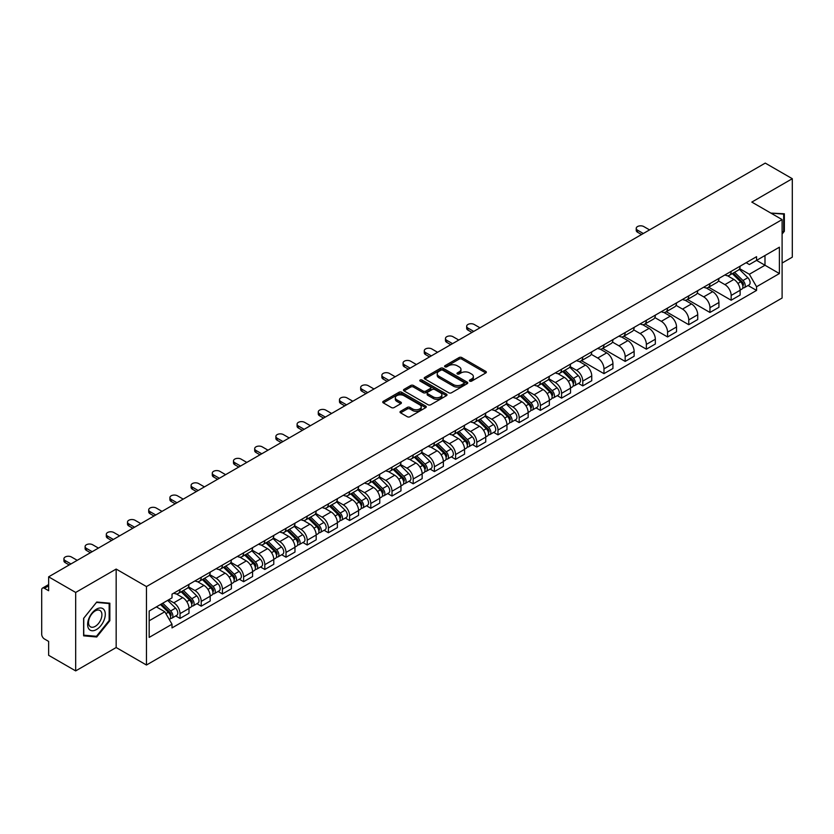 <?xml version="1.0" encoding="UTF-8"?>
<svg xmlns="http://www.w3.org/2000/svg" width="834" height="834" viewBox="0 0 834 834"><rect width="100%" height="100%" fill="white"/><g stroke="black" fill="none" stroke-linecap="round" stroke-linejoin="round"><path stroke-width="1.25" d="M469.761 381.128A1.324 0.761 0 0 0 471.627 381.128L485.795 372.954A1.887 1.084 0 0 0 486.347 372.183A1.887 1.084 0 0 0 485.795 371.411L461.786 357.546A1.887 1.084 0 0 0 459.127 357.546L444.949 365.73A1.324 0.761 0 0 0 444.564 366.272A1.324 0.761 0 0 0 444.949 366.814A1.324 0.761 0 0 0 446.816 366.814L448.65 365.751A6.036 3.482 0 0 1 457.188 365.751L459.19 366.908A6.036 3.482 0 0 1 460.962 369.368A6.036 3.482 0 0 1 459.19 371.828L457.355 372.892A1.324 0.761 0 0 0 456.969 373.434A1.324 0.761 0 0 0 457.355 373.966A1.324 0.761 0 0 0 459.221 373.966L461.056 372.913A6.036 3.482 0 0 1 469.594 372.913L471.596 374.07A6.036 3.482 0 0 1 473.358 376.53A6.036 3.482 0 0 1 471.596 378.99L469.761 380.054A1.324 0.761 0 0 0 469.375 380.596A1.324 0.761 0 0 0 469.761 381.128L469.761 380.054M400.57 411.298A1.887 1.084 0 0 0 400.018 412.069A1.887 1.084 0 0 0 400.57 412.84L407.305 416.729A1.887 1.084 0 0 0 409.974 416.729L425.715 407.638A1.887 1.084 0 0 0 426.268 406.867A1.887 1.084 0 0 0 425.715 406.095L401.707 392.241A1.887 1.084 0 0 0 399.038 392.241L383.296 401.321A1.887 1.084 0 0 0 382.743 402.092A1.887 1.084 0 0 0 383.296 402.864L391.438 407.565A1.887 1.084 0 0 0 394.107 407.565L400.841 403.677A1.887 1.084 0 0 0 401.394 402.905A1.887 1.084 0 0 0 400.841 402.134L396.807 399.809A5.046 2.909 0 0 1 395.326 397.745A5.046 2.909 0 0 1 398.443 395.055A5.046 2.909 0 0 1 403.937 395.681L419.742 404.813A5.046 2.909 0 0 1 421.222 406.867A5.046 2.909 0 0 1 418.105 409.557A5.046 2.909 0 0 1 412.611 408.931L409.974 407.409A1.887 1.084 0 0 0 407.305 407.409L400.57 411.298L400.57 412.84L407.305 408.983L407.305 407.409M146.461 586.573L116.166 569.069L75.675 592.453L48.633 576.836L765.258 163.099L792.3 178.705L751.809 202.089L782.104 219.582L146.461 586.573L146.461 665.021L782.104 298.03L782.104 219.582M448.786 392.783A1.887 1.084 0 0 0 451.455 392.783L467.196 383.692A1.887 1.084 0 0 0 467.749 382.921A1.887 1.084 0 0 0 467.196 382.149L443.188 368.294A1.887 1.084 0 0 0 440.519 368.294L424.777 377.375A1.887 1.084 0 0 0 424.225 378.146A1.887 1.084 0 0 0 424.777 378.917L448.786 392.783M420.701 381.419A1.324 0.761 0 0 1 422.046 381.607L446.43 395.681L430.709 404.751A1.887 1.084 0 0 1 428.05 404.751L404.042 390.896L404.042 389.353A1.887 1.084 0 0 0 403.489 390.124A1.887 1.084 0 0 0 404.042 390.896M404.042 389.353L410.776 385.464A1.887 1.084 0 0 1 413.445 385.464L423.182 391.083A1.887 1.084 0 0 0 425.851 391.083L430.313 388.508A1.887 1.084 0 0 0 430.865 387.737A1.887 1.084 0 0 0 430.313 386.966L420.18 381.117A1.324 0.761 0 0 1 419.794 380.575A1.324 0.761 0 0 1 420.607 379.866A1.324 0.761 0 0 1 422.046 380.033L446.451 394.128A1.887 1.084 0 0 1 447.003 394.899A1.887 1.084 0 0 1 446.451 395.67L446.451 394.128M75.675 592.453L75.675 670.901L48.633 655.295L48.633 641.409L44.421 638.969A3.847 2.221 -120 0 1 41.7 634.267L41.7 589.867A3.847 2.221 -120 0 1 42.492 588.106L48.633 584.561M782.104 263.044L792.3 257.164L792.3 178.705M75.675 670.901L116.166 647.528L146.461 665.021M48.633 576.836L48.633 590.722L44.421 588.293A3.847 2.221 -120 0 0 42.492 588.106M731.157 271.363A8.84 5.108 60 0 1 729.323 275.324L738.288 270.153A8.84 5.108 -120 0 0 740.123 266.182M718.428 280.881L724.902 284.613A8.84 5.108 60 0 1 731.157 295.444L740.123 290.263A8.84 5.108 -120 0 0 733.868 279.442L727.456 275.731M740.123 290.263L740.123 295.048L731.157 300.23L708.671 287.25M729.323 275.324A8.84 5.108 60 0 1 724.975 274.928M731.157 295.444L731.157 300.23M709.953 283.602A8.84 5.108 60 0 1 708.129 287.563L717.094 282.382A8.84 5.108 -120 0 0 718.929 278.42M687.477 299.489L709.953 312.469L718.929 307.287L718.929 302.502A8.84 5.108 -120 0 0 712.674 291.681L706.252 287.97M708.129 287.563A8.84 5.108 60 0 1 703.771 287.167M697.224 293.12L703.708 296.852A8.84 5.108 60 0 1 709.953 307.683L709.953 312.469M688.759 295.83A8.84 5.108 60 0 1 686.924 299.802L695.9 294.621A8.84 5.108 -120 0 0 697.724 290.659M666.283 311.728L688.759 324.707L697.724 319.526L697.724 314.741A8.84 5.108 -120 0 0 691.48 303.92L685.058 300.209M686.924 299.802A8.84 5.108 60 0 1 682.577 299.406M676.03 305.348L682.514 309.091A8.84 5.108 60 0 1 688.759 319.922L688.759 324.707M667.565 308.069A8.84 5.108 60 0 1 665.73 312.041L674.696 306.86A8.84 5.108 -120 0 0 676.53 302.898M645.078 323.967L667.565 336.946L676.53 331.765L676.53 326.98A8.84 5.108 -120 0 0 670.275 316.149L663.864 312.448M665.73 312.041A8.84 5.108 60 0 1 661.383 311.645M654.836 317.587L661.31 321.33A8.84 5.108 60 0 1 667.565 332.161L667.565 336.946M646.36 320.308A8.84 5.108 60 0 1 644.536 324.28L653.502 319.099A8.84 5.108 -120 0 0 655.336 315.137M623.884 336.206L646.36 349.185L655.336 344.004L655.336 339.219A8.84 5.108 -120 0 0 649.081 328.387L642.66 324.687M644.536 324.28A8.84 5.108 60 0 1 640.178 323.884M633.642 329.826L640.116 333.569A8.84 5.108 60 0 1 646.36 344.4L646.36 349.185M625.166 332.547A8.84 5.108 60 0 1 623.342 336.519L632.308 331.338A8.84 5.108 -120 0 0 634.132 327.376M602.69 348.435L625.166 361.414L634.132 356.243L634.132 351.458A8.84 5.108 -120 0 0 627.887 340.626L621.466 336.926M623.342 336.519A8.84 5.108 60 0 1 618.984 336.123M612.437 342.065L618.922 345.808A8.84 5.108 60 0 1 625.166 356.629L625.166 361.414M603.972 344.786A8.84 5.108 60 0 1 602.138 348.758L611.103 343.577A8.84 5.108 -120 0 0 612.938 339.605M581.486 360.674L603.972 373.653L612.938 368.482L612.938 363.697A8.84 5.108 -120 0 0 606.693 352.865L600.271 349.165M602.138 348.758A8.84 5.108 60 0 1 597.79 348.351M591.243 354.304L597.717 358.047A8.84 5.108 60 0 1 603.972 368.868L603.972 373.653M582.768 357.025A8.84 5.108 60 0 1 580.944 360.997L589.909 355.816A8.84 5.108 -120 0 0 591.744 351.844M578.473 383.411L582.778 385.892L591.744 380.721L591.744 375.936A8.84 5.108 -120 0 0 585.489 365.104L579.067 361.403M580.944 360.997A8.84 5.108 60 0 1 576.586 360.59M570.049 366.543L576.523 370.286A8.84 5.108 60 0 1 582.778 381.107L582.778 385.892M561.574 369.264A8.84 5.108 60 0 1 559.75 373.236L568.715 368.055A8.84 5.108 -120 0 0 570.539 364.083M557.279 395.65L561.574 398.131L570.539 392.96L570.539 388.175A8.84 5.108 -120 0 0 564.295 377.343L557.873 373.642M559.75 373.236A8.84 5.108 60 0 1 555.392 372.829M548.845 378.782L555.329 382.525A8.84 5.108 60 0 1 561.574 393.346L561.574 398.131M540.38 381.503A8.84 5.108 60 0 1 538.545 385.464L547.521 380.294A8.84 5.108 -120 0 0 549.345 376.322M536.074 407.889L540.38 410.37L549.345 405.188L549.345 400.403A8.84 5.108 -120 0 0 543.101 389.582L536.679 385.871M538.545 385.464A8.84 5.108 60 0 1 534.198 385.068M527.651 391.021L534.125 394.763A8.84 5.108 60 0 1 540.38 405.585L540.38 410.37M519.186 393.742A8.84 5.108 60 0 1 517.351 397.703L526.317 392.533A8.84 5.108 -120 0 0 528.151 388.561M514.88 420.127L519.186 422.609L528.151 417.427L528.151 412.642A8.84 5.108 -120 0 0 521.896 401.821L515.485 398.11M517.351 397.703A8.84 5.108 60 0 1 513.004 397.307M506.457 403.26L512.931 407.002A8.84 5.108 60 0 1 519.186 417.824L519.186 422.609M497.981 405.981A8.84 5.108 60 0 1 496.157 409.942L505.123 404.771A8.84 5.108 -120 0 0 506.947 400.8M493.686 432.366L497.981 434.848L506.957 429.666L506.957 424.881A8.84 5.108 -120 0 0 500.702 414.06L494.281 410.349M496.157 409.942A8.84 5.108 60 0 1 491.799 409.546M485.252 415.499L491.737 419.231A8.84 5.108 60 0 1 497.981 430.063L497.981 434.848M476.787 418.22A8.84 5.108 60 0 1 474.953 422.181L483.928 417.01A8.84 5.108 -120 0 0 485.753 413.038M472.492 444.605L476.787 447.087L485.753 441.905L485.753 437.12A8.84 5.108 -120 0 0 479.508 426.299L473.087 422.588M474.953 422.181A8.84 5.108 60 0 1 470.605 421.785M464.058 427.738L470.532 431.47A8.84 5.108 60 0 1 476.787 442.301L476.787 447.087M455.593 430.459A8.84 5.108 60 0 1 453.759 434.42L462.724 429.249A8.84 5.108 -120 0 0 464.559 425.277M451.288 456.844L455.593 459.326L464.559 454.144L464.559 449.359A8.84 5.108 -120 0 0 458.304 438.538L451.892 434.827M453.759 434.42A8.84 5.108 60 0 1 449.411 434.024M442.864 439.977L449.338 443.709A8.84 5.108 60 0 1 455.593 454.54L455.593 459.326M434.389 442.687A8.84 5.108 60 0 1 432.565 446.659L441.53 441.478A8.84 5.108 -120 0 0 443.365 437.516M430.094 469.083L434.389 471.564L443.365 466.383L443.365 461.598A8.84 5.108 -120 0 0 437.11 450.777L430.688 447.066M432.565 446.659A8.84 5.108 60 0 1 428.207 446.263M421.66 452.216L428.144 455.948A8.84 5.108 60 0 1 434.389 466.779L434.389 471.564M413.195 454.926A8.84 5.108 60 0 1 411.36 458.898L420.336 453.717A8.84 5.108 -120 0 0 422.16 449.755M408.9 481.322L413.195 483.803L422.16 478.622L422.16 473.837A8.84 5.108 -120 0 0 415.916 463.006L409.494 459.305M411.36 458.898A8.84 5.108 60 0 1 407.013 458.502M400.466 464.444L406.94 468.187A8.84 5.108 60 0 1 413.195 479.018L413.195 483.803M392.001 467.165A8.84 5.108 60 0 1 390.166 471.137L399.132 465.956A8.84 5.108 -120 0 0 400.966 461.994M387.695 493.551L392.001 496.042L400.966 490.861L400.966 486.076A8.84 5.108 -120 0 0 394.711 475.244L388.3 471.544M390.166 471.137A8.84 5.108 60 0 1 385.819 470.741M379.272 476.683L385.746 480.426A8.84 5.108 60 0 1 392.001 491.257L392.001 496.042M370.796 479.404A8.84 5.108 60 0 1 368.972 483.376L377.938 478.195A8.84 5.108 -120 0 0 379.772 474.233M366.501 505.79L370.796 508.281L379.772 503.1L379.772 498.315A8.84 5.108 -120 0 0 373.517 487.483L367.096 483.783M368.972 483.376A8.84 5.108 60 0 1 364.614 482.98M358.078 488.922L364.552 492.665A8.84 5.108 60 0 1 370.796 503.486L370.796 508.281M349.602 491.643A8.84 5.108 60 0 1 347.778 495.615L356.743 490.434A8.84 5.108 -120 0 0 358.568 486.472M345.307 518.029L349.602 520.51L358.568 515.339L358.568 510.554A8.84 5.108 -120 0 0 352.323 499.722L345.901 496.022M347.778 495.615A8.84 5.108 60 0 1 343.42 495.219M336.873 501.161L343.358 504.904A8.84 5.108 60 0 1 349.602 515.725L349.602 520.51M328.408 503.882A8.84 5.108 60 0 1 326.574 507.854L335.539 502.673A8.84 5.108 -120 0 0 337.374 498.701M324.103 530.268L328.408 532.749L337.374 527.578L337.374 522.793A8.84 5.108 -120 0 0 331.119 511.961L324.707 508.26M326.574 507.854A8.84 5.108 60 0 1 322.226 507.447M315.679 513.4L322.153 517.143A8.84 5.108 60 0 1 328.408 527.964L328.408 532.749M307.204 516.121A8.84 5.108 60 0 1 305.38 520.093L314.345 514.912A8.84 5.108 -120 0 0 316.18 510.94M302.909 542.507L307.214 544.988L316.18 539.817L316.18 535.032A8.84 5.108 -120 0 0 309.925 524.2L303.503 520.499M305.38 520.093A8.84 5.108 60 0 1 301.022 519.686M294.485 525.639L300.959 529.381A8.84 5.108 60 0 1 307.214 540.203L307.214 544.988M286.01 528.36A8.84 5.108 60 0 1 284.185 532.332L293.151 527.151A8.84 5.108 -120 0 0 294.975 523.179M281.715 554.746L286.01 557.227L294.975 552.056L294.975 547.26A8.84 5.108 -120 0 0 288.731 536.439L282.309 532.738M284.185 532.332A8.84 5.108 60 0 1 279.828 531.925M273.281 537.878L279.765 541.62A8.84 5.108 60 0 1 286.01 552.442L286.01 557.227M264.816 540.599A8.84 5.108 60 0 1 262.981 544.56L271.957 539.389A8.84 5.108 -120 0 0 273.781 535.418M260.51 566.984L264.816 569.466L273.781 564.284L273.781 559.499A8.84 5.108 -120 0 0 267.537 548.678L261.115 544.967M262.981 544.56A8.84 5.108 60 0 1 258.634 544.164M252.087 550.117L258.561 553.859A8.84 5.108 60 0 1 264.816 564.681L264.816 569.466M243.622 552.838A8.84 5.108 60 0 1 241.787 556.799L250.753 551.628A8.84 5.108 -120 0 0 252.587 547.657M239.316 579.223L243.622 581.705L252.587 576.523L252.587 571.738A8.84 5.108 -120 0 0 246.332 560.917L239.921 557.206M241.787 556.799A8.84 5.108 60 0 1 237.44 556.403M230.893 562.356L237.367 566.098A8.84 5.108 60 0 1 243.622 576.919L243.622 581.705M222.417 565.077A8.84 5.108 60 0 1 220.593 569.038L229.558 563.867A8.84 5.108 -120 0 0 231.383 559.895M218.122 591.462L222.417 593.944L231.393 588.762L231.393 583.977A8.84 5.108 -120 0 0 225.138 573.156L218.716 569.445M220.593 569.038A8.84 5.108 60 0 1 216.235 568.642M209.688 574.595L216.173 578.327A8.84 5.108 60 0 1 222.417 589.158L222.417 593.944M201.223 577.316A8.84 5.108 60 0 1 199.389 581.277L208.364 576.106A8.84 5.108 -120 0 0 210.189 572.134M196.918 603.701L201.223 606.182L210.189 601.001L210.189 596.216A8.84 5.108 -120 0 0 203.944 585.395L197.522 581.684M199.389 581.277A8.84 5.108 60 0 1 195.041 580.881M188.494 586.834L194.968 590.566A8.84 5.108 60 0 1 201.223 601.397L201.223 606.182M180.029 589.555A8.84 5.108 60 0 1 178.195 593.516L187.16 588.335A8.84 5.108 -120 0 0 188.995 584.373M175.724 615.94L180.029 618.421L188.995 613.24L188.995 608.455A8.84 5.108 -120 0 0 182.74 597.634L176.328 593.923M178.195 593.516A8.84 5.108 60 0 1 173.847 593.12M168.614 599.823L173.774 602.805A8.84 5.108 60 0 1 180.029 613.636L180.029 618.421M746.169 262.689L749.359 264.534L779.394 247.198L764.986 255.517L764.986 265.243L749.359 274.261L739.622 268.642M149.182 620.777L164.809 611.749L172.012 624.228L149.182 637.405L149.182 611.041L172.012 597.863L172.012 594.173L756.563 256.684L756.563 260.375L779.394 273.552L756.563 286.74L749.359 274.261M779.394 247.198L779.394 273.552M172.012 624.228L172.012 627.908L756.563 290.42L756.563 286.74M782.104 234.052L784.356 231.268L784.356 213.785L770.856 213.087L783.668 214.13L783.668 231.07L782.104 233.02M116.166 569.069L116.166 647.528M83.619 635.831L96.734 636.999L109.848 620.684L109.848 603.201L96.734 602.033L83.619 618.348L83.619 635.831M164.809 611.749L156.385 606.891M748.056 285.509L756.563 290.42M783.668 230.872L784.356 231.268M95.347 636.196L96.734 636.999M109.16 620.298L109.848 620.684M470.282 381.315L471.596 380.565A6.036 3.482 0 0 0 473.358 378.104L473.358 376.53M460.962 369.368L460.962 370.942A6.036 3.482 0 0 1 459.19 373.403L457.887 374.153M485.774 372.965L461.786 359.12A1.887 1.084 0 0 0 459.127 359.12L445.481 366.991M467.165 383.703L443.188 369.858A1.887 1.084 0 0 0 440.519 369.858L424.808 378.928M463.86 383.463A1.324 0.761 0 0 0 464.246 382.921A1.324 0.761 0 0 0 463.86 382.379L442.781 370.213A1.324 0.761 0 0 0 440.915 370.213L438.986 371.328A6.036 3.482 0 0 0 437.214 373.799A6.036 3.482 0 0 0 438.986 376.259L453.383 384.578A6.036 3.482 0 0 0 461.921 384.578L463.86 383.463L463.86 385.027A1.324 0.761 0 0 0 464.246 384.495L464.246 382.921M437.214 373.799L437.214 375.363A6.036 3.482 0 0 0 438.986 377.833L438.986 376.259M463.86 385.027L461.921 386.142A6.036 3.482 0 0 1 453.383 386.142L438.986 377.833M404.063 390.906L410.776 387.028L410.776 385.464M430.865 387.737L430.865 389.301A1.887 1.084 0 0 1 430.313 390.072L425.851 392.658A1.887 1.084 0 0 1 423.182 392.658L413.445 387.028A1.887 1.084 0 0 0 410.776 387.028M433.284 396.921A5.046 2.909 0 0 0 438.778 397.547A5.046 2.909 0 0 0 441.895 394.857A5.046 2.909 0 0 0 440.415 392.793L434.848 389.582A1.887 1.084 0 0 0 432.179 389.582L427.717 392.157A1.887 1.084 0 0 0 427.164 392.929A1.887 1.084 0 0 0 427.717 393.7L433.284 396.921L433.284 398.485A5.046 2.909 0 0 0 438.778 399.121A5.046 2.909 0 0 0 441.895 396.431L441.895 394.857M427.164 392.929L427.164 394.503A1.887 1.084 0 0 0 427.717 395.274L427.717 393.7M433.284 398.485L427.717 395.274M421.222 406.867L421.222 408.441A5.046 2.909 0 0 1 418.105 411.131A5.046 2.909 0 0 1 412.611 410.495L409.974 408.983A1.887 1.084 0 0 0 407.305 408.983M395.326 397.745L395.326 399.319A5.046 2.909 0 0 0 396.807 401.373L396.807 399.809M400.81 403.687L396.807 401.373M425.684 407.659L401.707 393.804A1.887 1.084 0 0 0 399.038 393.804L383.327 402.885M732.294 273.615L740.644 281.85A4.806 2.773 60 0 1 741.916 289.054L740.123 290.086M733.962 275.251L737.496 277.295M649.561 229.903L643.785 226.567A4.42 2.554 -0 0 0 638.969 226.014A4.42 2.554 -0 0 0 636.238 228.37A4.42 2.554 -0 0 0 637.53 230.174L643.306 233.51M733.222 273.072L742.364 282.101A2.304 1.334 60 0 1 742.969 285.551A2.304 1.334 60 0 1 742.76 285.635M734.608 272.28L742.958 280.516A4.806 2.773 60 0 1 744.22 287.72A4.806 2.773 60 0 1 742.771 287.876M739.278 269.236L747.848 277.691A4.806 2.773 60 0 1 749.109 284.894L744.22 287.72M641.544 234.531L637.53 232.217A4.42 2.554 180 0 1 636.238 230.413L636.238 228.37M782.834 213.65L783.668 214.13M104.104 609.842A12.489 7.214 120 0 0 92.042 613.073A12.489 7.214 120 0 0 88.811 628.878A12.489 7.214 120 0 0 100.872 625.646A12.489 7.214 120 0 0 104.104 609.842M101.008 611.437A9.455 5.463 120 0 0 99.944 610.457A9.455 5.463 120 0 0 91.146 614.866A9.455 5.463 120 0 0 89.426 625.854A9.455 5.463 120 0 0 90.489 626.834A9.455 5.463 120 0 0 99.288 622.425A9.455 5.463 120 0 0 101.008 611.437M96.463 636.3L83.754 635.164L83.754 618.223L96.463 602.419L109.16 603.555L109.16 620.496L96.463 636.3M108.326 603.065L109.16 603.555M562.721 371.516L571.071 379.751A4.806 2.773 60 0 1 572.332 386.955L570.539 387.987M564.378 373.163L567.923 375.206M479.977 327.804L474.202 324.468A4.42 2.554 -0 0 0 469.386 323.915A4.42 2.554 -0 0 0 466.665 326.271A4.42 2.554 -0 0 0 467.957 328.075L473.733 331.411M563.638 370.984L572.791 380.002A2.304 1.334 60 0 1 573.396 383.463A2.304 1.334 60 0 1 573.187 383.546M565.025 370.181L573.375 378.417A4.806 2.773 60 0 1 574.647 385.621A4.806 2.773 60 0 1 573.198 385.777M569.695 367.137L578.264 375.592A4.806 2.773 60 0 1 579.536 382.796L574.647 385.621M471.961 332.432L467.957 330.118A4.42 2.554 180 0 1 466.665 328.315L466.665 326.271M541.516 383.755L549.867 391.99A4.806 2.773 60 0 1 551.138 399.194L549.345 400.226M543.184 385.402L546.729 387.445M458.783 340.043L453.008 336.707A4.42 2.554 -0 0 0 448.192 336.154A4.42 2.554 -0 0 0 445.46 338.51A4.42 2.554 -0 0 0 446.753 340.314L452.528 343.65M542.444 383.223L551.587 392.241A2.304 1.334 60 0 1 552.202 395.702A2.304 1.334 60 0 1 551.993 395.785M543.831 382.42L552.181 390.656A4.806 2.773 60 0 1 553.442 397.86A4.806 2.773 60 0 1 551.993 398.016M548.501 379.376L557.07 387.831A4.806 2.773 60 0 1 558.342 395.035L553.442 397.86M450.767 344.671L446.753 342.357A4.42 2.554 180 0 1 445.46 340.553L445.46 338.51M520.322 395.994L528.673 404.229A4.806 2.773 60 0 1 529.944 411.433L528.151 412.465M521.99 397.63L525.524 399.674M437.589 352.282L431.814 348.946A4.42 2.554 -0 0 0 426.998 348.393A4.42 2.554 -0 0 0 424.266 350.749A4.42 2.554 -0 0 0 425.559 352.553L431.334 355.889M521.25 395.462L530.393 404.48A2.304 1.334 60 0 1 530.997 407.941A2.304 1.334 60 0 1 530.789 408.024M522.637 394.659L530.987 402.895A4.806 2.773 60 0 1 532.248 410.099A4.806 2.773 60 0 1 530.799 410.255M527.307 391.615L535.876 400.07A4.806 2.773 60 0 1 537.138 407.273L532.248 410.099M429.573 356.91L425.559 354.596A4.42 2.554 180 0 1 424.266 352.792L424.266 350.749M499.128 408.233L507.479 416.468A4.806 2.773 60 0 1 508.74 423.672L506.947 424.704M500.786 409.869L504.33 411.913M416.385 364.521L410.609 361.185A4.42 2.554 -0 0 0 405.793 360.632A4.42 2.554 -0 0 0 403.072 362.988A4.42 2.554 -0 0 0 404.365 364.792L410.14 368.128M500.056 407.69L509.199 416.719A2.304 1.334 60 0 1 509.803 420.169A2.304 1.334 60 0 1 509.595 420.253M501.432 406.898L509.782 415.134A4.806 2.773 60 0 1 511.054 422.338A4.806 2.773 60 0 1 509.605 422.494M506.113 403.854L514.682 412.309A4.806 2.773 60 0 1 515.944 419.512L511.054 422.338M408.368 369.149L404.365 366.835A4.42 2.554 180 0 1 403.072 365.031L403.072 362.988M477.924 420.472L486.274 428.707A4.806 2.773 60 0 1 487.546 435.911L485.753 436.943M479.592 422.108L483.136 424.152M395.191 376.759L389.415 373.423A4.42 2.554 -0 0 0 384.599 372.871A4.42 2.554 -0 0 0 381.868 375.227A4.42 2.554 -0 0 0 383.171 377.031L388.936 380.367M478.852 419.929L487.994 428.957A2.304 1.334 60 0 1 488.609 432.408A2.304 1.334 60 0 1 488.401 432.492M480.238 419.137L488.588 427.373A4.806 2.773 60 0 1 489.86 434.577A4.806 2.773 60 0 1 488.401 434.733M484.908 416.093L493.478 424.548A4.806 2.773 60 0 1 494.75 431.751L489.86 434.577M387.174 381.388L383.171 379.074A4.42 2.554 180 0 1 381.868 377.27L381.868 375.227M456.73 432.71L465.08 440.946A4.806 2.773 60 0 1 466.352 448.15L464.559 449.182M458.398 434.347L461.932 436.391M373.997 388.998L368.221 385.662A4.42 2.554 -0 0 0 363.405 385.11A4.42 2.554 -0 0 0 360.674 387.466A4.42 2.554 -0 0 0 361.966 389.269L367.742 392.606M457.657 432.168L466.8 441.196A2.304 1.334 60 0 1 467.405 444.647A2.304 1.334 60 0 1 467.196 444.731M459.044 431.376L467.394 439.612A4.806 2.773 60 0 1 468.656 446.816A4.806 2.773 60 0 1 467.207 446.972M463.714 428.332L472.284 436.787A4.806 2.773 60 0 1 473.545 443.99L468.656 446.816M365.98 393.617L361.966 391.313A4.42 2.554 180 0 1 360.674 389.499L360.674 387.466M435.536 444.949L443.886 453.185A4.806 2.773 60 0 1 445.147 460.389L443.354 461.421M437.204 446.586L440.738 448.629M352.792 401.227L347.017 397.901A4.42 2.554 -0 0 0 342.201 397.349A4.42 2.554 -0 0 0 339.48 399.705A4.42 2.554 -0 0 0 340.772 401.508L346.548 404.844M436.463 444.407L445.606 453.435A2.304 1.334 60 0 1 446.211 456.886A2.304 1.334 60 0 1 446.002 456.969M437.84 443.615L446.19 451.851A4.806 2.773 60 0 1 447.462 459.054A4.806 2.773 60 0 1 446.013 459.211M442.52 440.571L451.09 449.026A4.806 2.773 60 0 1 452.351 456.229L447.462 459.054M344.776 405.856L340.772 403.541A4.42 2.554 180 0 1 339.48 401.738L339.48 399.705M414.331 457.178L422.682 465.424A4.806 2.773 60 0 1 423.953 472.628L422.16 473.66M415.999 458.825L419.544 460.868M331.598 413.466L325.823 410.14A4.42 2.554 -0 0 0 321.007 409.588A4.42 2.554 -0 0 0 318.275 411.944A4.42 2.554 -0 0 0 319.578 413.747L325.343 417.083M415.259 456.646L424.402 465.674A2.304 1.334 60 0 1 425.017 469.125A2.304 1.334 60 0 1 424.808 469.208M416.646 455.854L424.996 464.09A4.806 2.773 60 0 1 426.268 471.293A4.806 2.773 60 0 1 424.808 471.439M421.316 452.81L429.885 461.265A4.806 2.773 60 0 1 431.157 468.468L426.268 471.293M323.582 418.095L319.578 415.78A4.42 2.554 180 0 1 318.275 413.977L318.275 411.944M393.137 469.417L401.488 477.663A4.806 2.773 60 0 1 402.759 484.867L400.966 485.899M394.805 471.064L398.339 473.107M310.404 425.705L304.629 422.369A4.42 2.554 -0 0 0 299.813 421.816A4.42 2.554 -0 0 0 297.081 424.183A4.42 2.554 -0 0 0 298.374 425.986L304.149 429.312M394.065 468.885L403.208 477.903A2.304 1.334 60 0 1 403.823 481.364A2.304 1.334 60 0 1 403.604 481.447M395.452 468.082L403.802 476.329A4.806 2.773 60 0 1 405.063 483.532A4.806 2.773 60 0 1 403.614 483.678M400.122 465.049L408.691 473.503A4.806 2.773 60 0 1 409.963 480.707L405.063 483.532M302.388 430.334L298.374 428.019A4.42 2.554 180 0 1 297.081 426.216L297.081 424.183M371.943 481.656L380.294 489.902A4.806 2.773 60 0 1 381.555 497.095L379.762 498.138M373.611 483.303L377.145 485.346M289.2 437.944L283.435 434.608A4.42 2.554 -0 0 0 278.619 434.055A4.42 2.554 -0 0 0 275.887 436.411A4.42 2.554 -0 0 0 277.18 438.225L282.955 441.551M372.871 481.124L382.014 490.142A2.304 1.334 60 0 1 382.618 493.603A2.304 1.334 60 0 1 382.41 493.686M374.247 480.321L382.597 488.568A4.806 2.773 60 0 1 383.869 495.771A4.806 2.773 60 0 1 382.42 495.917M378.928 477.288L387.497 485.742A4.806 2.773 60 0 1 388.759 492.946L383.869 495.771M281.183 442.573L277.18 440.258A4.42 2.554 180 0 1 275.887 438.455L275.887 436.411M350.749 493.895L359.1 502.131A4.806 2.773 60 0 1 360.361 509.334L358.568 510.377M352.407 495.542L355.951 497.585M268.006 450.183L262.23 446.847A4.42 2.554 -0 0 0 257.414 446.294A4.42 2.554 -0 0 0 254.683 448.65A4.42 2.554 -0 0 0 255.986 450.454L261.761 453.79M351.667 493.363L360.82 502.381A2.304 1.334 60 0 1 361.424 505.842A2.304 1.334 60 0 1 361.216 505.925M353.053 492.56L361.403 500.807A4.806 2.773 60 0 1 362.675 508A4.806 2.773 60 0 1 361.226 508.156M357.723 489.527L366.293 497.981A4.806 2.773 60 0 1 367.565 505.185L362.675 508M259.989 454.811L255.986 452.497A4.42 2.554 180 0 1 254.683 450.694L254.683 448.65M329.545 506.134L337.895 514.37A4.806 2.773 60 0 1 339.167 521.573L337.374 522.616M331.213 507.781L334.757 509.824M246.812 462.422L241.036 459.086A4.42 2.554 -0 0 0 236.22 458.533A4.42 2.554 -0 0 0 233.489 460.889A4.42 2.554 -0 0 0 234.781 462.693L240.557 466.029M330.472 505.602L339.615 514.62A2.304 1.334 60 0 1 340.23 518.081A2.304 1.334 60 0 1 340.011 518.164M331.859 504.799L340.209 513.035A4.806 2.773 60 0 1 341.471 520.239A4.806 2.773 60 0 1 340.022 520.395M336.529 501.766L345.099 510.22A4.806 2.773 60 0 1 346.371 517.414L341.471 520.239M238.795 467.05L234.781 464.736A4.42 2.554 180 0 1 233.489 462.933L233.489 460.889M308.351 518.373L316.701 526.608A4.806 2.773 60 0 1 317.973 533.812L316.18 534.844M310.019 520.02L313.553 522.063M225.607 474.661L219.842 471.325A4.42 2.554 -0 0 0 215.026 470.772A4.42 2.554 -0 0 0 212.295 473.128A4.42 2.554 -0 0 0 213.587 474.932L219.363 478.268M309.278 517.841L318.421 526.859A2.304 1.334 60 0 1 319.026 530.32A2.304 1.334 60 0 1 318.817 530.403M310.665 517.038L319.015 525.274A4.806 2.773 60 0 1 320.277 532.478A4.806 2.773 60 0 1 318.828 532.634M315.335 514.005L323.905 522.449A4.806 2.773 60 0 1 325.166 529.653L320.277 532.478M217.591 479.289L213.587 476.975A4.42 2.554 180 0 1 212.295 475.171L212.295 473.128M287.157 530.612L295.507 538.847A4.806 2.773 60 0 1 296.768 546.051L294.975 547.083M288.814 532.259L292.359 534.302M204.413 486.9L198.638 483.564A4.42 2.554 -0 0 0 193.822 483.011A4.42 2.554 -0 0 0 191.101 485.367A4.42 2.554 -0 0 0 192.393 487.171L198.169 490.507M288.074 530.08L297.227 539.098A2.304 1.334 60 0 1 297.832 542.559A2.304 1.334 60 0 1 297.623 542.642M289.461 529.277L297.811 537.513A4.806 2.773 60 0 1 299.083 544.717A4.806 2.773 60 0 1 297.634 544.873M294.131 526.233L302.7 534.688A4.806 2.773 60 0 1 303.972 541.891L299.083 544.717M196.397 491.528L192.393 489.214A4.42 2.554 180 0 1 191.101 487.41L191.101 485.367M265.952 542.851L274.303 551.086A4.806 2.773 60 0 1 275.574 558.29L273.781 559.322M267.62 544.498L271.165 546.541M183.219 499.139L177.444 495.803A4.42 2.554 -0 0 0 172.628 495.25A4.42 2.554 -0 0 0 169.896 497.606A4.42 2.554 -0 0 0 171.189 499.41L176.964 502.746M266.88 542.319L276.023 551.337A2.304 1.334 60 0 1 276.638 554.798A2.304 1.334 60 0 1 276.419 554.881M268.267 541.516L276.617 549.752A4.806 2.773 60 0 1 277.878 556.956A4.806 2.773 60 0 1 276.429 557.112M272.937 538.472L281.506 546.927A4.806 2.773 60 0 1 282.778 554.13L277.878 556.956M175.203 503.767L171.189 501.453A4.42 2.554 180 0 1 169.896 499.649L169.896 497.606M244.758 555.09L253.109 563.325A4.806 2.773 60 0 1 254.38 570.529L252.587 571.561M246.426 556.726L249.96 558.77M162.025 511.378L156.25 508.042A4.42 2.554 -0 0 0 151.434 507.489A4.42 2.554 -0 0 0 148.702 509.845A4.42 2.554 -0 0 0 149.995 511.649L155.77 514.985M245.686 554.558L254.829 563.576A2.304 1.334 60 0 1 255.433 567.026A2.304 1.334 60 0 1 255.225 567.12M247.072 553.755L255.423 561.991A4.806 2.773 60 0 1 256.684 569.195A4.806 2.773 60 0 1 255.235 569.351M251.743 550.711L260.312 559.166A4.806 2.773 60 0 1 261.574 566.369L256.684 569.195M154.009 516.006L149.995 513.692A4.42 2.554 180 0 1 148.702 511.888L148.702 509.845M223.564 567.329L231.915 575.564A4.806 2.773 60 0 1 233.176 582.768L231.383 583.8M225.222 568.965L228.766 571.009M140.821 523.616L135.045 520.28A4.42 2.554 -0 0 0 130.229 519.728A4.42 2.554 -0 0 0 127.508 522.084A4.42 2.554 -0 0 0 128.801 523.888L134.576 527.224M224.492 566.786L233.635 575.814A2.304 1.334 60 0 1 234.239 579.265A2.304 1.334 60 0 1 234.031 579.349M225.868 565.994L234.218 574.23A4.806 2.773 60 0 1 235.49 581.434A4.806 2.773 60 0 1 234.041 581.59M230.549 562.95L239.118 571.405A4.806 2.773 60 0 1 240.38 578.608L235.49 581.434M132.804 528.245L128.801 525.931A4.42 2.554 180 0 1 127.508 524.127L127.508 522.084M202.36 579.567L210.71 587.803A4.806 2.773 60 0 1 211.982 595.007L210.189 596.039M204.028 581.204L207.572 583.247M119.627 535.855L113.851 532.519A4.42 2.554 -0 0 0 109.035 531.967A4.42 2.554 -0 0 0 106.304 534.323A4.42 2.554 -0 0 0 107.607 536.126L113.372 539.462M203.287 579.025L212.43 588.053A2.304 1.334 60 0 1 213.045 591.504A2.304 1.334 60 0 1 212.837 591.587M204.674 578.233L213.024 586.469A4.806 2.773 60 0 1 214.296 593.672A4.806 2.773 60 0 1 212.837 593.829M209.344 575.189L217.914 583.644A4.806 2.773 60 0 1 219.186 590.847L214.296 593.672M111.61 540.484L107.607 538.17A4.42 2.554 180 0 1 106.304 536.366L106.304 534.323M181.166 591.806L189.516 600.042A4.806 2.773 60 0 1 190.788 607.246L188.995 608.278M182.834 593.443L186.368 595.486M98.433 548.084L92.657 544.758A4.42 2.554 -0 0 0 87.841 544.206A4.42 2.554 -0 0 0 85.11 546.562A4.42 2.554 -0 0 0 86.402 548.365L92.178 551.701M182.093 591.264L191.236 600.292A2.304 1.334 60 0 1 191.841 603.743A2.304 1.334 60 0 1 191.632 603.826M183.48 590.472L191.83 598.708A4.806 2.773 60 0 1 193.092 605.911A4.806 2.773 60 0 1 191.643 606.068M188.15 587.428L196.72 595.883A4.806 2.773 60 0 1 197.981 603.086L193.092 605.911M90.416 552.713L86.402 550.409A4.42 2.554 180 0 1 85.11 548.595L85.11 546.562M160.462 604.525L168.322 612.281A4.806 2.773 60 0 1 169.583 619.485L169.354 619.62M161.64 605.682L165.174 607.725M77.228 560.323L71.453 556.997A4.42 2.554 -0 0 0 66.637 556.445A4.42 2.554 -0 0 0 63.916 558.801A4.42 2.554 -0 0 0 65.208 560.604L70.984 563.94M161.389 603.993L170.042 612.531A2.304 1.334 60 0 1 170.647 615.982A2.304 1.334 60 0 1 170.438 616.065M162.776 603.201L170.626 610.947A4.806 2.773 60 0 1 171.898 618.15A4.806 2.773 60 0 1 170.449 618.307M167.665 600.376L175.526 608.122A4.806 2.773 60 0 1 176.787 615.325L171.898 618.15M69.212 564.952L65.208 562.637A4.42 2.554 180 0 1 63.916 560.834L63.916 558.801M201.223 601.397L210.189 596.216M222.417 589.158L231.393 583.977M243.622 576.919L252.587 571.738M264.816 564.681L273.781 559.499M286.01 552.442L294.975 547.26M307.214 540.203L316.18 535.032M328.408 527.964L337.374 522.793M349.602 515.725L358.568 510.554M370.796 503.486L379.772 498.315M392.001 491.257L400.966 486.076M413.195 479.018L422.16 473.837M434.389 466.779L443.365 461.598M455.593 454.54L464.559 449.359M476.787 442.301L485.753 437.12M497.981 430.063L506.957 424.881M519.186 417.824L528.151 412.642M540.38 405.585L549.345 400.403M561.574 393.346L570.539 388.175M582.778 381.107L591.744 375.936M603.972 368.868L612.938 363.697M625.166 356.629L634.132 351.458M646.36 344.4L655.336 339.219M667.565 332.161L676.53 326.98M688.759 319.922L697.724 314.741M709.953 307.683L718.929 302.502M180.029 613.636L188.995 608.455M173.774 602.805L182.74 597.634M194.968 590.566L203.944 585.395M216.173 578.327L225.138 573.156M237.367 566.098L246.332 560.917M258.561 553.859L267.537 548.678M279.765 541.62L288.731 536.439M300.959 529.381L309.925 524.2M322.153 517.143L331.119 511.961M343.358 504.904L352.323 499.722M364.552 492.665L373.517 487.483M385.746 480.426L394.711 475.244M406.94 468.187L415.916 463.006M428.144 455.948L437.11 450.777M449.338 443.709L458.304 438.538M470.532 431.47L479.508 426.299M491.737 419.231L500.702 414.06M512.931 407.002L521.896 401.821M534.125 394.763L543.101 389.582M555.329 382.525L564.295 377.343M576.523 370.286L585.489 365.104M597.717 358.047L606.693 352.865M618.922 345.808L627.887 340.626M640.116 333.569L649.081 328.387M661.31 321.33L670.275 316.149M682.514 309.091L691.48 303.92M703.708 296.852L712.674 291.681M724.902 284.613L733.868 279.442M48.633 585.864L44.421 588.293M471.596 380.565L471.596 378.99M457.355 373.966L457.355 372.892M459.19 373.403L459.19 371.828M444.949 366.814L444.949 365.73M459.127 359.12L459.127 357.546M461.786 359.12L461.786 357.546M485.795 372.954L485.795 371.411M424.777 378.917L424.777 377.375M440.519 369.858L440.519 368.294M443.188 369.858L443.188 368.294M467.196 383.692L467.196 382.149M453.383 386.142L453.383 384.578M461.921 386.142L461.921 384.578M413.445 387.028L413.445 385.464M423.182 392.658L423.182 391.083M425.851 392.658L425.851 391.083M430.313 390.072L430.313 388.508M422.046 381.607L422.046 380.033M409.974 408.983L409.974 407.409M412.611 410.495L412.611 408.931M400.841 403.677L400.841 402.134M383.296 402.864L383.296 401.321M399.038 393.804L399.038 392.241M401.707 393.804L401.707 392.241M425.715 407.638L425.715 406.095M740.644 281.85L737.881 283.445M743.448 284.498L742.583 284.999M747.848 277.691L742.958 280.516M637.53 232.217L637.53 230.174M571.071 379.751L568.308 381.346M573.875 382.399L573.01 382.9M578.264 375.592L573.375 378.417M467.957 330.118L467.957 328.075M549.867 391.99L547.114 393.585M552.671 394.638L551.806 395.139M557.07 387.831L552.181 390.656M446.753 342.357L446.753 340.314M528.673 404.229L525.91 405.824M531.477 406.877L530.612 407.378M535.876 400.07L530.987 402.895M425.559 354.596L425.559 352.553M507.479 416.468L504.716 418.063M510.283 419.116L509.418 419.617M514.682 412.309L509.782 415.134M404.365 366.835L404.365 364.792M486.274 428.707L483.522 430.302M489.089 431.355L488.224 431.856M493.478 424.548L488.588 427.373M383.171 379.074L383.171 377.031M465.08 440.946L462.317 442.541M467.884 443.594L467.019 444.095M472.284 436.787L467.394 439.612M361.966 391.313L361.966 389.269M443.886 453.185L441.123 454.78M446.69 455.833L445.825 456.334M451.09 449.026L446.19 451.851M340.772 403.541L340.772 401.508M422.682 465.424L419.929 467.009M425.496 468.072L424.631 468.572M429.885 461.265L424.996 464.09M319.578 415.78L319.578 413.747M401.488 477.663L398.735 479.248M404.292 480.311L403.427 480.811M408.691 473.503L403.802 476.329M298.374 428.019L298.374 425.986M380.294 489.902L377.531 491.487M383.098 492.55L382.233 493.05M387.497 485.742L382.597 488.568M277.18 440.258L277.18 438.225M359.1 502.131L356.337 503.726M361.904 504.789L361.039 505.289M366.293 497.981L361.403 500.807M255.986 452.497L255.986 450.454M337.895 514.37L335.143 515.965M340.699 517.028L339.834 517.528M345.099 510.22L340.209 513.035M234.781 464.736L234.781 462.693M316.701 526.608L313.938 528.203M319.505 529.256L318.64 529.757M323.905 522.449L319.015 525.274M213.587 476.975L213.587 474.932M295.507 538.847L292.744 540.442M298.311 541.495L297.446 541.996M302.7 534.688L297.811 537.513M192.393 489.214L192.393 487.171M274.303 551.086L271.55 552.681M277.107 553.734L276.242 554.235M281.506 546.927L276.617 549.752M171.189 501.453L171.189 499.41M253.109 563.325L250.346 564.92M255.913 565.973L255.048 566.474M260.312 559.166L255.423 561.991M149.995 513.692L149.995 511.649M231.915 575.564L229.152 577.159M234.719 578.212L233.854 578.713M239.118 571.405L234.218 574.23M128.801 525.931L128.801 523.888M210.71 587.803L207.958 589.398M213.525 590.451L212.649 590.952M217.914 583.644L213.024 586.469M107.607 538.17L107.607 536.126M189.516 600.042L186.753 601.637M192.32 602.69L191.455 603.191M196.72 595.883L191.83 598.708M86.402 550.409L86.402 548.365M168.322 612.281L165.914 613.668M171.126 614.929L170.261 615.429M175.526 608.122L170.626 610.947M65.208 562.637L65.208 560.604"/></g></svg>
